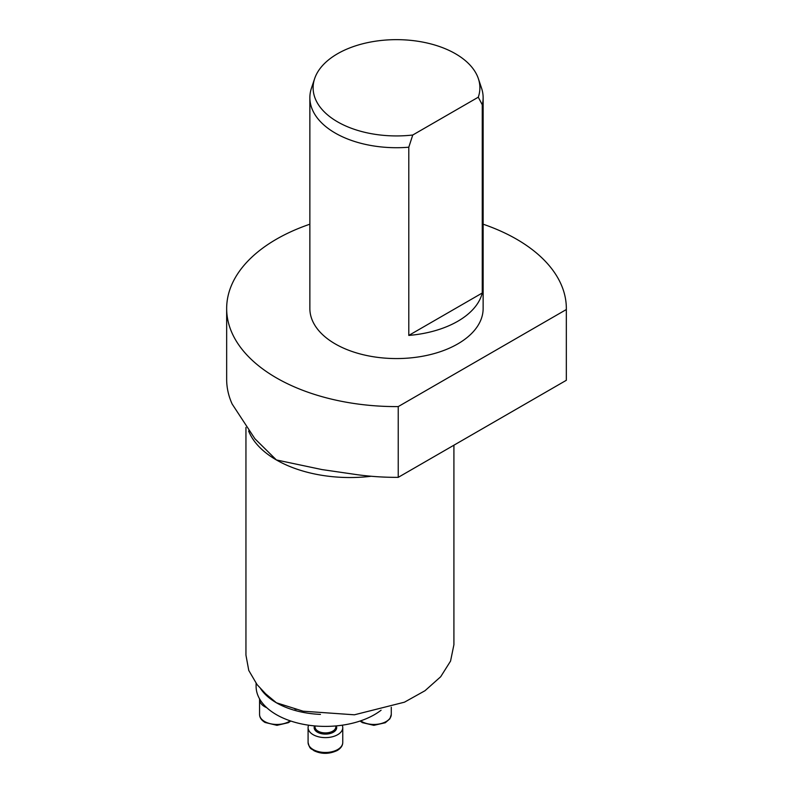 <?xml version="1.0" encoding="UTF-8"?>
<svg xmlns="http://www.w3.org/2000/svg" width="793" height="793" viewBox="0 0 793 793"><rect width="100%" height="100%" fill="white"/><g stroke="black" fill="none" stroke-linecap="round" stroke-linejoin="round"><path stroke-width="1.19" d="M381.096 710.211A69.318 40.027 180 0 1 276.4 714.662A69.318 40.027 180 0 1 256.099 686.361L256.099 683.388M226.659 308.546L226.659 379.292A169.841 98.054 180 0 0 232.141 404.014L254.9 438.737L276.4 459.95L321.918 469.565L353.688 474.184A169.841 98.054 180 0 0 398.235 477.346L398.235 406.591A169.841 98.054 180 0 1 226.659 308.546A169.841 98.054 180 0 1 309.865 224.201M483.135 224.201A169.841 98.054 180 0 1 566.341 308.546L566.341 379.292A169.841 98.054 180 0 1 566.331 380.293L398.235 477.346M412.766 135.008L478.288 97.192A83.384 48.145 0 0 0 478.377 78.676A83.384 48.145 0 0 0 396.5 39.65A83.384 48.145 0 0 0 314.623 78.676A83.384 48.145 0 0 0 412.766 135.008L408.791 147.211A86.635 50.018 180 0 1 309.865 97.698A86.635 50.018 180 0 1 311.431 88.221L314.623 78.676M566.341 308.546A169.841 98.054 180 0 1 566.331 309.538L566.331 380.293M398.235 406.591L566.331 309.538M478.377 78.676L481.569 88.221A86.635 50.018 180 0 1 483.135 97.698L483.135 308.546A86.635 50.018 180 0 1 396.5 358.565A86.635 50.018 180 0 1 309.865 308.546L309.865 97.698M483.135 97.698A86.635 50.018 180 0 1 482.263 104.795L482.263 293.004A86.635 50.018 180 0 1 408.791 335.419L408.791 147.211M482.263 104.795L478.288 97.192M408.791 335.419L482.263 293.004M245.949 427.407L245.949 655.127L248.764 670.442L257.071 684.607L265.615 693.786L276.4 702.776L303.134 711.202L354.402 714.8L404.46 702.182L424.979 690.733L440.68 676.756L450.553 661.094L453.913 644.699L453.913 445.2M266.805 707.723A17.327 10.002 180 0 1 264.644 706.662A17.327 10.002 180 0 1 259.569 699.595A17.327 10.002 180 0 1 259.608 698.92M342.239 725.189A17.327 10.002 180 0 1 342.754 727.607A17.327 10.002 180 0 1 337.679 734.685A17.327 10.002 180 0 1 318.796 736.856A17.327 10.002 180 0 1 308.09 727.607A17.327 10.002 180 0 1 308.606 725.189M320.461 714.394A69.318 40.027 180 0 1 276.4 702.776A69.318 40.027 180 0 1 260.639 688.72M371.243 476.256A103.982 60.03 180 0 1 276.4 459.95A103.982 60.03 180 0 1 248.606 430.986M360.617 720.837A17.327 10.002 0 0 0 379.837 723.86A17.327 10.002 0 0 0 391.276 714.453L391.276 707.227M259.569 699.595L259.569 714.453A17.327 10.002 0 0 0 264.644 721.521A17.327 10.002 0 0 0 290.228 720.837M315.029 725.932L315.029 726.903A10.398 6.007 0 0 0 321.443 732.445A10.398 6.007 0 0 0 332.773 731.146A10.398 6.007 0 0 0 335.826 726.903L335.826 725.932M336.291 725.892A11.261 6.503 180 0 1 333.387 732.207A11.261 6.503 180 0 1 319.767 733.228A11.261 6.503 180 0 1 314.563 725.892M337.679 749.544A17.327 10.002 0 0 0 342.754 742.466C342.725 745.598 340.891 748.275 337.243 750.495C329.234 754.222 321.462 754.282 313.939 750.684C311.451 748.285 309.934 750.188 308.09 742.466A17.327 10.002 0 0 0 318.796 751.714A17.327 10.002 0 0 0 337.679 749.544M324.02 469.882L321.918 469.575M294.818 709.011L296.285 709.408M360.052 721.035L362.46 722.671L373.86 725.337L385.289 722.74L389.898 718.785L391.276 714.453M290.803 721.035L288.384 722.671L276.985 725.337L265.07 722.473C261.432 720.262 259.598 717.586 259.569 714.453M308.09 727.607L308.09 742.466M342.754 727.607L342.754 742.466"/></g></svg>
